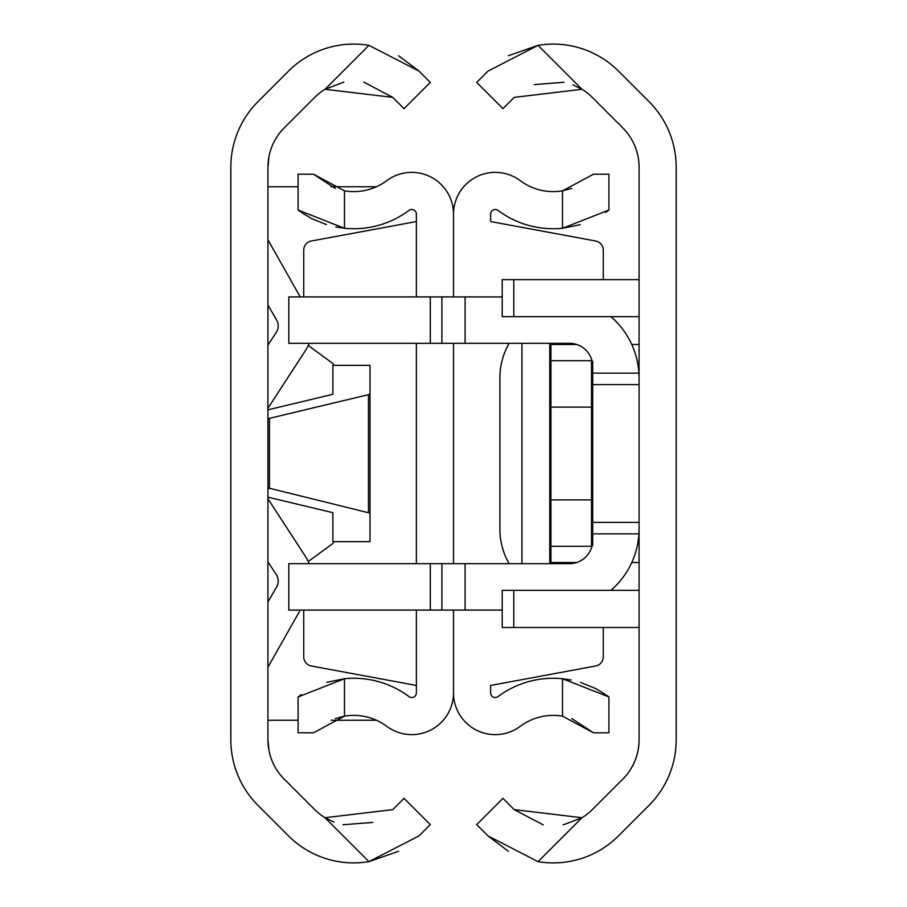 <?xml version="1.0" encoding="UTF-8"?>
<svg xmlns="http://www.w3.org/2000/svg" width="907" height="907" viewBox="0 0 907 907"><rect width="100%" height="100%" fill="white"/><g stroke="black" fill="none" stroke-linecap="round" stroke-linejoin="round"><path stroke-width="1.36" d="M268.96 750.406L267.928 739.772L267.928 167.228A55.667 55.667 0 0 1 284.242 127.853L314.718 97.378A55.202 55.202 0 0 1 325.012 89.283L343.832 82.106M368.945 45.35L419.034 71.131L430.303 82.401L404.057 108.647L392.799 97.378L325.012 89.283L368.945 45.35A92.321 92.321 0 0 0 288.483 71.131L257.996 101.618A92.786 92.786 0 0 0 230.82 167.228L230.82 739.772A92.786 92.786 0 0 0 257.996 805.382L288.483 835.869A92.321 92.321 0 0 0 368.945 861.65L398.615 851.276M334.082 822.173L325.012 817.717A55.202 55.202 0 0 1 314.718 809.622L284.242 779.147A55.667 55.667 0 0 1 267.928 739.772M267.928 167.228L268.96 156.594M430.303 824.599L419.034 835.869L368.945 861.65L325.012 817.717L392.799 809.622L404.057 798.353L430.303 824.599L404.057 798.353M372.811 822.4L342.993 824.735M419.034 71.131L398.615 55.724M404.057 108.647L430.303 82.401M363.786 82.129L392.799 97.378M267.928 497.161L332.88 512.693L332.88 541.649L369.999 541.649L369.999 513.113L267.928 487.875M368.469 512.319L368.469 394.681L369.999 393.887L369.999 365.351L332.88 365.351L332.88 394.307L267.928 409.839M368.469 394.681L269.458 418.342L269.458 488.658M267.928 419.125L269.458 418.342M369.999 393.887L369.999 513.113M267.928 667.201L300.24 610.071M309.162 563.678A40.588 40.588 0 0 0 305.455 556.479L267.928 498.737M267.928 561.796L276.352 574.766A11.598 11.598 0 0 1 276.669 586.874L267.928 601.999M267.928 408.263L305.455 350.521A40.588 40.588 0 0 0 309.162 343.322M300.24 296.929L267.928 239.799M267.928 305.001L276.669 320.126A11.598 11.598 0 0 1 276.352 332.234L267.928 345.204M376.428 186.751L331.078 186.751M298.086 186.751L267.928 186.751M376.428 720.249L331.089 720.249M298.086 720.249L267.928 720.249M303.732 610.071L303.732 656.861A9.274 9.274 0 0 0 311.316 665.987L416.381 685.454M335.851 226.977L344.479 228.269A92.321 92.321 0 0 0 408.978 210.401A4.637 4.637 0 0 1 416.381 214.12L416.381 296.929M416.381 343.322L416.381 563.678M416.381 610.071L416.381 692.88A4.637 4.637 0 0 1 408.978 696.599A92.321 92.321 0 0 0 344.479 678.731L326.735 682.313M571.693 188.441L562.521 190.833A55.202 55.202 0 0 1 520.221 180.652A41.756 41.756 0 0 0 453.5 214.12L453.5 296.929L453.5 214.12A41.756 41.756 0 0 0 386.779 180.652A55.202 55.202 0 0 1 344.479 190.833L344.479 228.269L298.086 210.061L300.5 211.83M571.693 718.559L593.473 732.777L562.521 716.167A55.202 55.202 0 0 0 520.221 726.348A41.756 41.756 0 0 1 453.5 692.88L453.5 610.071L453.5 692.88A41.756 41.756 0 0 1 386.779 726.348A55.202 55.202 0 0 0 344.479 716.167L313.527 732.777L298.086 732.777L298.086 696.939L344.479 678.731L344.479 716.167L335.307 718.559M453.5 563.678L453.5 343.322L453.5 563.678M301.305 694.615L298.086 696.939M301.77 212.703L311.452 218.474M311.804 218.644L326.463 224.607M298.086 210.061L298.086 174.223L313.527 174.223L344.479 190.833M335.307 188.441L313.527 174.223M416.381 221.546L311.316 241.013A9.274 9.274 0 0 0 303.732 250.139L303.732 296.929M308.244 345.465L331.611 362.573A9.274 9.274 0 0 1 334.127 365.351M334.127 541.649A9.274 9.274 0 0 1 331.611 544.427L308.244 561.535M603.268 627.497L603.268 656.861A9.274 9.274 0 0 1 595.684 665.987L490.619 685.454L490.619 692.88A4.637 4.637 0 0 0 498.022 696.599A92.321 92.321 0 0 1 562.521 678.731L608.914 696.939L608.914 732.777L593.473 732.777M605.695 212.385L608.914 210.061L562.521 228.269A92.321 92.321 0 0 1 498.022 210.401A4.637 4.637 0 0 0 490.619 214.12L490.619 221.546L595.684 241.013A9.274 9.274 0 0 1 603.268 250.139L603.268 279.639M608.914 696.939L606.5 695.17M605.23 694.297L595.548 688.526M595.196 688.356L580.537 682.393M571.149 680.023L562.521 678.731L562.521 716.167M608.914 210.061L608.914 174.223L593.473 174.223L562.521 190.833L562.521 228.269L580.265 224.687M538.055 861.65L581.988 817.717A55.202 55.202 0 0 0 592.282 809.622L622.758 779.147A55.667 55.667 0 0 0 639.072 739.772L639.072 167.228A55.667 55.667 0 0 0 622.758 127.853L592.282 97.378A55.202 55.202 0 0 0 581.988 89.283L514.201 97.378L502.943 108.647L476.697 82.401L487.966 71.131L538.055 45.35A92.321 92.321 0 0 1 618.517 71.131L649.004 101.618A92.786 92.786 0 0 1 676.18 167.228L676.18 739.772A92.786 92.786 0 0 1 649.004 805.382L618.517 835.869A92.321 92.321 0 0 1 538.055 861.65L487.966 835.869L476.697 824.599L502.943 798.353L514.201 809.622L581.988 817.717L563.168 824.894M543.214 824.871L514.201 809.622M487.966 835.869L508.385 851.276M572.918 84.827L581.988 89.283L538.055 45.35L508.385 55.724M534.189 84.6L564.007 82.265M637.757 279.639L639.072 279.526M513.804 279.639L513.804 316.645L502.206 316.645L502.206 279.639L639.072 279.639M513.804 316.645L639.072 316.645M513.804 590.355L513.804 627.497L502.206 627.497L502.206 590.355L639.072 590.355M513.804 627.497L639.072 627.497M509.11 563.678A69.59 69.59 0 0 1 499.893 529.076L499.893 377.924A69.59 69.59 0 0 1 509.11 343.322M549.767 561.365A1.156 1.156 0 0 0 550.923 562.521A1.156 1.156 0 0 1 549.767 561.365L549.767 345.635A1.156 1.156 0 0 1 550.923 344.479L550.923 360.714L591.511 360.714A1.156 1.156 0 0 1 592.679 361.882L592.679 407.107L592.679 373.151L638.913 373.151A81.188 81.188 0 0 0 610.921 316.645M465.098 296.929L465.098 343.322L430.303 343.322L430.303 296.929L502.206 296.929M465.098 343.322L569.483 343.322A23.197 23.197 0 0 1 591.965 360.805M430.303 296.929L288.811 296.929L288.811 343.322L430.303 343.322M631.771 344.479L639.072 344.479M631.771 562.521L639.072 562.521M465.098 610.071L288.811 610.071L288.811 563.678L465.098 563.678L465.098 610.071L502.206 610.071M610.921 590.355A81.188 81.188 0 0 0 638.913 533.849L592.679 533.849M591.965 546.195A23.197 23.197 0 0 1 569.483 563.678L465.098 563.678M441.902 296.929L441.902 343.322L441.902 296.929M441.902 610.071L441.902 563.678M639.072 528.883L638.913 533.849M638.913 373.151L639.072 378.117M550.923 360.714A1.156 1.156 0 0 0 549.767 361.882L549.767 407.107L549.767 361.882A1.156 1.156 0.5 0 1 550.923 360.714L550.923 499.893L549.767 499.893L549.767 563.678M592.679 545.118A1.156 1.156 0 0 1 591.511 546.286L591.511 499.893L550.923 499.893L550.923 546.286L591.511 546.286A1.156 1.156 0 0 0 592.679 545.118L592.679 384.489M550.923 344.479L576.727 344.479M550.923 546.286A1.156 1.156 0 0 1 549.767 545.118A1.156 1.156 0 0 0 550.923 546.286L550.923 562.521L576.727 562.521M521.933 343.322L521.933 563.678M549.767 343.322L549.767 407.107L591.511 407.107L591.511 359.274M639.072 384.625L592.679 384.625M592.679 522.375L639.072 522.375M638.29 366.904L639.072 366.904M638.29 540.096L639.072 540.096M430.303 610.071L430.303 563.678M592.679 499.893L591.511 499.893L591.511 407.107L592.679 407.107M591.511 547.726L591.511 546.286"/></g></svg>
